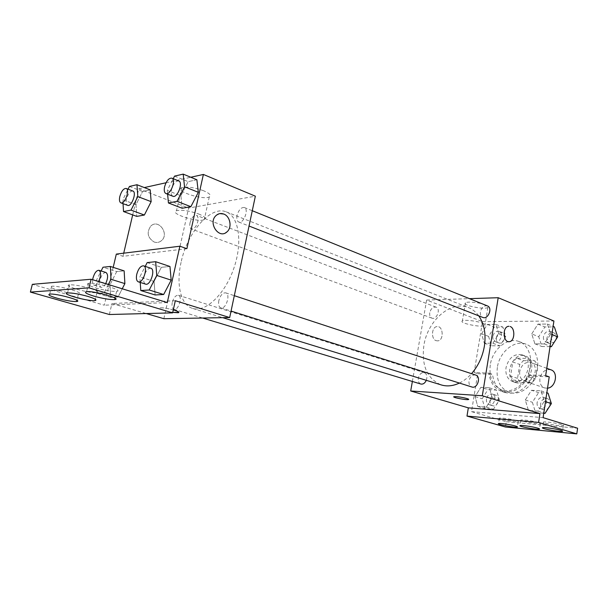 <?xml version="1.0" encoding="UTF-8"?>
<svg xmlns="http://www.w3.org/2000/svg" width="608" height="608" viewBox="0 0 608 608"><rect width="100%" height="100%" fill="white"/><g stroke="black" fill="none" stroke-linecap="round" stroke-linejoin="round"><path stroke-width="0.46" stroke-dasharray="3.04 2.28" d="M550.894 369.808C545.376 368.904 541.713 371.792 539.919 378.48C539.463 383.245 541.021 386.399 544.616 387.942L547.519 388.193M519.734 371.45C519.24 376.306 520.782 379.521 524.377 381.072C533.49 384.621 540.185 365.294 530.799 362.528C525.266 361.646 521.573 364.618 519.734 371.45M523.48 360.65L534.911 360.985L537.548 365.036L535.382 379.225L531.529 383.04L520.091 382.455L517.545 378.381L519.726 364.443L523.48 360.65L516.58 358.158L528.018 358.469L534.911 360.985M531.529 383.04L524.582 380.676L513.137 380.114L520.091 382.455M517.545 378.381L510.598 376.018L512.81 361.98L519.726 364.443M510.598 376.018L513.137 380.114M524.582 380.676L528.443 376.831L535.382 379.225M528.018 358.469L530.647 362.535L528.443 376.831M516.58 358.158L512.81 361.98M518.396 383.169L516.162 382.759C502.413 378.913 512.179 350.702 525.403 356.06C537.457 359.51 531.012 384.598 518.396 383.169M514.87 381.991C527.493 383.405 533.976 358.226 521.915 354.783C513.988 353.514 508.691 357.816 506.016 367.688C505.271 374.726 507.482 379.354 512.643 381.581L514.87 381.991M530.647 362.535L537.548 365.036M497.359 367.369C495.984 380.114 500.012 388.489 509.451 392.472C519.224 395.671 531.719 387.486 536.104 374.604C540.618 361.775 535.83 347.685 526.148 344.242C514.512 339.507 499.464 351.903 497.359 367.369M490.268 364.929C488.862 377.766 492.875 386.179 502.307 390.169C512.073 393.368 524.598 385.1 529.021 372.119C533.573 359.184 528.808 345.017 519.126 341.574C507.498 336.84 492.412 349.349 490.268 364.929M412.368 381.467L426.641 300.056L482.494 321.647L474.141 372.506L488.954 373.145C490.147 382.63 494.471 388.748 501.942 391.499C513.198 393.802 522.257 388.269 529.127 374.885L545.672 375.6M482.494 321.647L553.918 321.009M481.589 333.769L487.342 324.421L495.923 324.376L498.735 333.83L492.86 343.284L484.287 343.17L481.589 333.769L487.342 324.421L495.923 324.376L498.735 333.83L492.86 343.284L484.287 343.17L481.589 333.769L488.604 336.391L494.342 327.119L502.915 327.096L505.75 336.49L499.898 345.876L491.325 345.739L488.604 336.391M531.742 333.944L537.936 324.117L547.413 324.064L550.711 334.005L544.388 343.953L534.903 343.832L531.742 333.944L537.936 324.117L547.413 324.064L550.711 334.005L544.388 343.953L534.903 343.832L531.742 333.944L538.734 336.695L544.897 326.952L554.367 326.922M436.187 340.708L437.844 340.875C444.281 340.305 443.171 325.212 436.787 326.625C431.467 327.142 430.943 339.264 436.187 340.708C430.95 339.264 431.467 327.142 436.787 326.625C443.171 325.212 444.288 340.305 437.844 340.875L436.194 340.708M474.141 372.506L477.713 373.684L471.504 411.646L506.274 421.732L505.446 427.014M429.75 312.725C429.392 315.491 430.122 317.3 431.938 318.151C436.742 320.203 441.051 308.712 436.058 307.162C433.025 306.713 430.92 308.568 429.75 312.725M426.307 380.319C427.508 376.489 426.839 373.935 424.3 372.658C421.397 372.332 419.414 374.148 418.342 378.115C417.97 381.208 418.821 383.184 420.888 384.043M426.641 300.056L469.46 298.657M475.638 375.03C472.363 374.604 470.159 376.512 469.026 380.752C468.677 383.975 469.627 386.057 471.899 387M487.441 305.93C484.021 305.353 481.673 307.298 480.404 311.767C480.069 314.61 480.882 316.502 482.843 317.444M478.747 315.841C475.882 311.912 472.393 309.145 468.282 307.549C450.741 300.192 427.644 320.576 423.913 345.222C421.321 365.454 427.052 378.678 441.104 384.872M459.397 383.063C463.767 380.935 467.803 377.804 471.512 373.677M485.496 304.935C479.94 302.556 467.225 301.226 465.439 302.807C461.328 305.201 484.827 310.065 487.882 307.458C488.71 306.789 487.912 305.953 485.496 304.935M482.494 323.205C484.933 324.17 485.739 324.961 484.918 325.554C481.901 327.887 458.318 323.053 462.392 320.925C464.162 319.504 476.9 320.933 482.494 323.205M468.684 399.395C466.997 398.286 462.848 397.358 456.251 396.614L453.758 396.811M508.942 326.283L508.372 326.336C502.39 327.02 502.93 342.068 508.926 341.719M488.954 373.145L492.526 374.346C493.726 383.8 498.066 389.895 505.529 392.646C516.785 394.957 525.836 389.454 532.684 376.124L549.222 376.861M477.713 373.684L492.526 374.346M506.274 421.732L577.6 428.214M529.127 374.885L532.684 376.124M531.514 390.275L541.014 390.83L544.297 401.288L537.936 411.137L528.436 410.392L525.289 399.996L531.514 390.275L541.014 390.83L544.297 401.288L537.936 411.137L528.436 410.392L525.289 399.996L531.514 390.275L538.582 392.624L548.074 393.194M480.844 387.334L489.432 387.828L492.229 397.754L486.324 407.117L477.744 406.448L475.061 396.583L480.844 387.334L489.432 387.828L492.229 397.754L486.324 407.117L477.744 406.448L475.061 396.583L480.844 387.334L487.943 389.584L496.523 390.1L499.35 399.965L493.468 409.252L484.888 408.568L482.182 398.764L487.943 389.584M471.504 411.646L543.096 417.65M516.291 420.576C511.678 419.163 500.506 417.552 499.373 418.129C496.592 418.859 516.268 422.552 518.183 421.663C518.67 421.466 518.039 421.101 516.291 420.576M561.579 424.604C556.913 423.107 544.677 421.39 543.476 422.051C540.558 422.864 561.306 426.664 563.312 425.676C563.798 425.471 563.221 425.114 561.579 424.604M538.437 422.545C533.794 421.093 522.12 419.429 520.95 420.044C518.1 420.82 538.293 424.566 540.254 423.632C540.748 423.426 540.14 423.062 538.437 422.545M181.07 262.337C175.94 284.536 180.698 305.155 192.751 308.446C205.572 312.573 224.907 294.371 233.822 268.348C242.904 242.387 238.898 216.326 226.184 211.858C210.604 205.253 187.234 232.438 181.07 262.337M190.03 222.786C191.566 217.679 193.701 215.209 196.43 215.369C197.972 216.167 198.436 218.234 197.813 221.57C196.278 226.678 194.15 229.163 191.436 229.003C189.863 228.205 189.4 226.13 190.03 222.786M218.85 300.512C218.158 304.479 218.827 306.918 220.848 307.853C225.887 309.791 230.949 294.074 225.682 292.843C222.657 292.661 220.377 295.222 218.85 300.512M172.284 302.45C171.593 306.212 172.148 308.507 173.934 309.343C178.357 311.007 182.97 296.263 178.349 295.268C175.727 295.176 173.706 297.57 172.284 302.45M237.067 215.437C236.444 218.918 236.998 221.107 238.739 222.004C243.474 224.215 249.31 209.03 244.31 207.503C241.156 207.237 238.739 209.882 237.067 215.437M163.856 318.706L188.602 208.058L255.352 196.179M178.889 312.406C179.725 311.182 165.399 307.519 160.839 307.815L160.102 307.884C159.038 309.062 163.248 310.559 172.725 312.383C163.248 310.566 159.038 309.069 160.102 307.884L160.839 307.823C164.016 307.838 168.158 308.53 173.28 309.89M175.317 300.717L111.94 303.506L146.262 313.553M154.242 242.052C156.803 242.873 159.129 242.47 161.219 240.859C169.883 234.369 158.642 218.272 150.776 226.085C146.429 232.56 147.584 237.88 154.242 242.052C147.584 237.88 146.429 232.56 150.776 226.085C158.65 218.272 169.89 234.369 161.226 240.859C159.136 242.47 156.811 242.873 154.25 242.052M132.681 214.89L138.784 188.807L188.602 208.058M109.364 314.511L111.94 303.506M113.194 267.368L104.287 305.201L32.338 284.339M186.884 248.695L122.983 256.31L116.318 254.098M122.983 256.31L123.72 253.179M180.888 195.761L182.164 208.255L180.888 195.761L188.153 181.648L180.888 195.761L167.268 190.395L173.219 178.722M196.878 179.755L188.153 181.648L196.878 179.755M135.979 204.66L136.792 216.395L135.979 204.66L142.599 191.512L135.979 204.66L122.808 199.743L128.075 189.187M150.199 189.863L142.599 191.512L150.199 189.863M138.784 188.807L144.316 187.576M166.052 182.75L190.798 177.247M203.65 190.775C194.233 187.408 186.914 186.382 181.708 187.674C173.835 190.76 202.859 200.412 209.274 196.946C211.652 195.502 209.775 193.443 203.65 190.775M219.876 213.606L215.954 215.62C208.438 222.254 217.322 237.971 225.576 232.841M198.527 213.917C204.706 216.471 206.621 218.386 204.265 219.678C197.912 222.756 168.69 213.423 176.502 210.718C181.693 209.608 189.035 210.672 198.527 213.917M110.641 297.373L118.051 296.97L122.238 288.777L118.051 296.97L110.641 297.373L110.025 284.719L110.641 297.373L96.824 293.261L96.315 280.516L101.118 270.97M116.69 271.578L110.025 284.719L116.69 271.578L124.138 270.872L116.69 271.578L102.995 267.231M154.06 281.413L155.124 294.964L154.06 281.413L161.378 267.307L154.06 281.413L139.832 276.868L145.221 266.388M169.959 266.486L161.378 267.307L169.959 266.486M167.268 302.571L104.287 305.201M89.885 288.314C80.894 285.806 74.108 284.65 69.517 284.848C61.773 285.707 90.653 293.839 96.923 292.63C99.37 292.015 97.029 290.578 89.885 288.314M95.699 287.896C104.872 290.472 111.842 291.635 116.607 291.384C124.868 290.571 95.676 282.097 88.593 283.32C85.91 284.012 88.282 285.54 95.699 287.896M58.991 290.525C67.739 292.912 74.229 294.006 78.462 293.801C85.796 293.117 57.806 285.205 51.634 286.284C49.332 286.9 51.786 288.314 58.991 290.525M123.044 203.657L122.808 199.743M132.863 191.018C130.279 190.958 128.174 193.602 126.532 198.96C125.818 202.456 126.183 204.584 127.642 205.36M129.451 186.443L142.599 191.512M167.618 194.195L167.268 190.395M178.729 180.956C175.727 180.804 173.333 183.646 171.54 189.498C170.825 193.146 171.281 195.404 172.915 196.27M174.549 176.107L188.153 181.648M108.338 284.521L104.143 292.805L96.824 293.261M105.952 272.49C103.489 272.483 101.49 275.059 99.955 280.212C99.157 284.164 99.583 286.543 101.232 287.348C102.684 287.607 104.166 286.391 105.678 283.708M104.143 292.805L118.051 296.97M96.315 280.516L110.025 284.719M92.659 279.726C92.332 282.826 92.849 284.658 94.21 285.22C95.646 285.479 97.12 284.255 98.64 281.557M140.22 282.431L139.832 276.868M150.807 268.227C147.942 268.151 145.684 270.91 144.028 276.518C143.222 280.698 143.762 283.237 145.639 284.141M147.174 262.588L161.378 267.307M492.883 336.414C492.586 339.028 493.354 340.754 495.193 341.605C500.057 343.657 504.116 332.888 499.077 331.299C496.029 330.805 493.962 332.508 492.883 336.414M498.735 333.83L505.75 336.49M492.86 343.284L499.898 345.876M484.287 343.17L491.325 345.739M487.342 324.421L494.342 327.119M495.923 324.376L502.915 327.096M496.348 337.714C496.06 340.32 496.835 342.046 498.674 342.889C503.538 344.941 507.581 334.218 502.542 332.629C499.495 332.128 497.435 333.822 496.348 337.714M550.042 346.651L541.918 346.53L538.734 336.695M543.461 336.726C543.18 339.401 544.031 341.202 545.999 342.137C551.319 344.485 555.856 333.26 550.331 331.398C546.919 330.767 544.624 332.538 543.461 336.726M550.711 334.005L551.882 334.476M544.388 343.953L550.118 346.18M534.903 343.832L541.918 346.53M537.936 324.117L544.897 326.952M547.413 324.064L553.105 326.405M555.917 339.591C556.852 336.323 556.145 334.058 553.774 332.789C550.362 332.158 548.074 333.921 546.911 338.094C546.638 340.761 547.489 342.555 549.457 343.49L554.283 342.144M486.461 399.061C486.164 401.964 487.054 403.841 489.151 404.692C494.243 406.478 497.534 395.352 492.298 394.052C489.387 393.68 487.434 395.352 486.461 399.061M492.229 397.754L499.35 399.965M486.324 407.117L493.468 409.252M477.744 406.448L484.888 408.568M475.061 396.583L482.182 398.764M489.432 387.828L496.523 390.1M489.98 400.148C489.683 403.036 490.58 404.905 492.678 405.756C497.77 407.542 501.053 396.462 495.816 395.154C492.898 394.782 490.952 396.446 489.98 400.148M543.757 413.25L535.549 412.596L532.388 402.268L538.582 392.624M537.115 402.595C536.841 405.604 537.837 407.573 540.109 408.508C545.726 410.529 549.328 398.894 543.567 397.366C540.299 396.895 538.156 398.643 537.115 402.595M544.297 401.288L545.49 401.683M537.936 411.137L543.795 412.961M528.436 410.392L535.549 412.596M525.289 399.996L532.388 402.268M541.014 390.83L546.835 392.776M540.626 403.72C540.352 406.722 541.348 408.682 543.62 409.61C549.237 411.639 552.824 400.041 547.063 398.514C543.803 398.042 541.652 399.783 540.626 403.72M546.774 368.311L530.799 362.528M544.616 387.942L524.377 381.072M512.643 381.581L516.162 382.759M521.915 354.783L525.403 356.06M502.307 390.169L509.451 392.472M519.126 341.574L526.148 344.242M465.439 302.807L462.392 320.925M487.882 307.458L484.918 325.554M501.942 391.499L505.529 392.646M520.95 420.044L520.098 425.57M540.254 423.632L539.471 428.838M543.476 422.051L542.632 427.69M563.312 425.676L562.529 431.004M499.373 418.129L498.522 423.533M518.183 421.663L517.393 426.77M192.751 308.446L222.718 317.665M226.184 211.858L468.282 307.549M436.058 307.162L196.43 215.369M431.938 318.151L191.436 229.003M220.848 307.853L231.055 311.068M225.682 292.843L234.308 295.678M173.934 309.343L202.639 318.022M178.349 295.268L424.3 372.658M238.739 222.004L249.037 226.032M244.31 207.503L252.274 210.725M181.708 187.674L176.502 210.718M209.274 196.946L204.265 219.678M51.634 286.284L49.704 294.12M78.462 293.801L76.889 300.329M88.593 283.32L86.594 291.68M116.607 291.384L115.026 298.133M69.517 284.848L67.549 292.942M96.923 292.63L95.35 299.273M94.21 285.22L101.232 287.348M495.193 341.605L498.674 342.889M499.077 331.299L502.542 332.629M545.999 342.137L549.457 343.49M550.331 331.398L553.774 332.789M489.151 404.692L492.678 405.756M492.298 394.052L495.816 395.154M540.109 408.508L543.62 409.61M543.567 397.366L547.063 398.514"/><path stroke-width="0.91" d="M547.519 388.193C555.834 387.501 558.653 371.99 550.894 369.808L546.774 368.311M469.46 298.657L498.195 297.715L553.918 321.009L545.672 375.6L549.222 376.861L543.096 417.65L577.6 428.214L576.787 433.876L538.604 422.446L539.934 413.6L468.335 407.862L466.982 416.085L538.604 422.446M576.787 433.876L505.446 427.014L466.982 416.085M498.195 297.715L482.311 395.755L410.696 390.982L468.335 407.862M410.696 390.982L412.368 381.467M202.639 318.022L420.888 384.043C423.122 384.438 424.931 383.2 426.307 380.319M231.055 311.068L471.899 387C477.5 389.044 481.407 376.534 475.638 375.03L234.308 295.678M249.037 226.032L482.843 317.444C488.14 319.8 492.951 307.77 487.441 305.93L252.274 210.725M471.512 373.677C478.238 365.955 482.524 356.797 484.378 346.195C486.149 333.99 484.272 323.874 478.747 315.841M441.104 384.872L441.476 384.993C447.176 386.642 453.15 385.996 459.397 383.063M456.251 396.621C461.244 396.91 470.402 399.106 468.494 399.54C466.67 400.307 451.448 397.298 453.956 396.667L456.251 396.621M482.311 395.755L539.934 413.6M508.926 341.719L509.443 341.681C514.809 341.248 515.432 328.183 510.173 326.519C515.44 328.183 514.816 341.248 509.451 341.681C503.188 343.034 502.071 327.096 508.379 326.336L508.942 326.283M453.758 396.811C453.256 397.708 466.914 400.239 468.494 399.54L468.684 399.395M515.447 426.018C510.819 424.635 499.647 423.001 498.522 423.533C495.74 424.194 515.44 427.895 517.347 427.074C517.834 426.884 517.203 426.535 515.447 426.018M560.743 430.297C556.069 428.838 543.826 427.082 542.632 427.69C539.714 428.435 560.485 432.242 562.484 431.33C562.97 431.14 562.392 430.791 560.743 430.297M537.601 428.108C532.942 426.687 521.261 425 520.098 425.57C517.256 426.269 537.472 430.023 539.418 429.157C539.912 428.967 539.304 428.617 537.601 428.108M190.798 177.247L203.384 174.45L255.352 196.179L229.687 317.543L163.856 318.706L146.262 313.553M173.28 309.89C178.106 311.319 179.77 312.269 178.273 312.74L172.725 312.39L178.889 312.406M203.384 174.45L186.884 248.695L179.877 246.217L167.268 302.571L91.101 279.247L89.042 287.842L172.619 312.862L175.317 300.717L229.687 317.543M91.101 279.247L32.338 284.339L30.4 292.083L109.364 314.511L172.619 312.862M179.877 246.217L116.318 254.098L113.194 267.368M123.72 253.179L132.681 214.89M198.314 192.31L196.878 179.755L198.314 192.31L190.859 206.69L198.314 192.31L184.528 186.762L177.05 201.332L168.431 202.973L167.618 194.195M182.164 208.255L190.859 206.69L182.164 208.255L168.431 202.973M151.149 201.651L150.199 189.863L151.149 201.651L144.362 215.034L151.149 201.651L137.818 196.589L131.016 210.125L123.53 211.554L123.044 203.657M136.792 216.395L144.362 215.034L136.792 216.395L123.53 211.554M144.316 187.576L166.052 182.75M225.576 232.841L226.868 231.952C232.324 227.726 230.348 216.304 223.744 214.039C230.348 216.304 232.332 227.726 226.875 231.952C218.918 239.446 207.754 222.961 215.954 215.62C218.249 213.53 220.848 213.005 223.744 214.039L219.876 213.606M89.042 287.842L30.4 292.083M87.947 296.43C78.934 293.96 72.139 292.798 67.549 292.942C59.827 293.679 88.783 301.674 95.03 300.595C97.47 300.033 95.114 298.642 87.947 296.43M93.754 296.096C102.95 298.627 109.926 299.797 114.684 299.607C122.93 298.916 93.655 290.594 86.594 291.68C83.919 292.311 86.306 293.786 93.754 296.096M57.114 298.216C65.877 300.565 72.375 301.667 76.608 301.522C83.927 300.937 55.86 293.162 49.704 294.12C47.416 294.682 49.879 296.05 57.114 298.216M124.883 283.602L124.138 270.872L124.883 283.602L122.238 288.777L124.883 283.602L110.99 279.285L108.338 284.521M155.124 294.964L163.658 294.5L171.182 280.128L169.959 266.486L171.182 280.128L163.658 294.5L155.124 294.964L140.775 290.525L140.22 282.431M128.075 189.187L129.451 186.443L136.975 184.718L137.818 196.589M120.908 202.859L127.642 205.36C131.541 207.161 137.013 192.128 132.863 191.018L126.145 188.45C123.584 188.396 121.478 191.064 119.829 196.445C119.1 199.956 119.457 202.092 120.908 202.859C124.769 204.653 130.264 189.544 126.145 188.45M131.016 210.125L144.362 215.034M136.975 184.718L150.199 189.863M173.219 178.722L174.549 176.107L183.198 174.124L184.528 186.762M165.931 193.542L172.915 196.27C177.361 198.39 183.464 182.347 178.729 180.956L171.783 178.144C168.788 178 166.394 180.872 164.601 186.747C163.871 190.41 164.312 192.675 165.931 193.542C170.346 195.647 176.48 179.512 171.783 178.144M177.05 201.332L190.859 206.69M183.198 174.124L196.878 179.755M101.118 270.97L102.995 267.231L110.36 266.456L110.99 279.285M105.678 283.708C108.14 278.031 108.232 274.292 105.952 272.49L98.952 270.294C96.512 270.294 94.514 272.886 92.971 278.061L92.659 279.726M110.36 266.456L124.138 270.872M98.64 281.557C101.11 275.842 101.209 272.088 98.952 270.294M145.221 266.388L147.174 262.588L155.663 261.698L156.773 275.447L149.226 290.001L140.775 290.525M138.343 281.838L145.639 284.141C150.351 285.996 155.762 269.321 150.807 268.227L143.549 265.833C140.699 265.772 138.442 268.554 136.77 274.193C135.956 278.388 136.481 280.942 138.343 281.838C143.017 283.685 148.466 266.912 143.549 265.833M156.773 275.447L171.182 280.128M149.226 290.001L163.658 294.5M155.663 261.698L169.959 266.486M553.105 326.405L554.367 326.922L557.688 336.809L551.395 346.674L550.042 346.651M551.882 334.476L557.688 336.809M550.118 346.18L551.395 346.674M554.283 342.144L555.917 339.591M546.835 392.776L548.074 393.194L551.372 403.59L545.049 413.349L543.757 413.25M545.49 401.683L551.372 403.59M543.795 412.961L545.049 413.349M222.718 317.665L441.476 384.993M76.889 300.329L76.608 301.522M115.026 298.133L114.684 299.607M95.35 299.273L95.03 300.595"/></g></svg>
